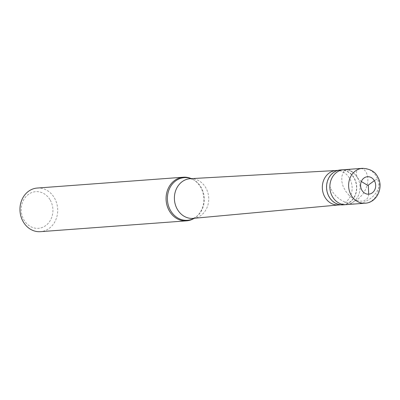 <?xml version="1.0" encoding="UTF-8"?>
<svg xmlns="http://www.w3.org/2000/svg" width="400" height="400" viewBox="0 0 400 400"><rect width="100%" height="100%" fill="white"/><g stroke="black" fill="none" stroke-linecap="round" stroke-linejoin="round"><path stroke-width="0.3" stroke-dasharray="2 1.5" d="M357.51 177.76A17.495 15.09 -94.2 0 1 346.255 204.615A17.495 15.09 -94.2 0 0 357.51 177.76A17.495 15.09 85.8 0 0 343.665 169.72A17.495 15.09 85.8 0 1 357.51 177.76M340.355 169.965A17.495 15.09 85.8 0 1 354.2 178.005A17.495 15.09 -94.2 0 1 342.94 204.86M340.37 170.185A17.275 14.9 85.8 0 1 354.04 178.125A17.275 14.9 -94.2 0 1 342.925 204.64A17.275 14.9 -94.2 0 1 329.255 196.705A17.275 14.9 85.8 0 1 340.37 170.185L338 170.36M193.035 218.38L195.66 217.315A21.385 18.445 -94.2 0 0 201.19 187.46A21.385 18.445 85.8 0 0 192.845 179.365L192.095 178.99A21.87 18.86 85.8 0 1 200.63 187.27A21.87 18.86 -94.2 0 1 194.97 217.795A21.87 18.86 -94.2 0 1 194.255 218.27M37.215 188.05A21.87 18.86 85.8 0 1 54.515 198.1A21.87 18.86 -94.2 0 1 40.45 231.67M50.24 200.115A18.37 15.845 -94.2 0 1 45.89 225.465A18.37 15.845 -94.2 0 1 23.89 219.87A18.37 15.845 85.8 0 1 28.24 194.52A18.37 15.845 85.8 0 1 50.24 200.115M192.095 178.99A21.87 18.86 85.8 0 0 191.32 178.625M374.365 180.675L375.26 180.08M375.345 180.03L376.6 179.515L377.78 179.56L378.8 180.28L379.38 181.29L379.68 185.02L378.41 188.95L375.81 193.22L372.89 196.525L369.41 199.355L364.775 201.875L361.185 203.09L357.45 203.77L353.655 203.9L349.885 203.47L346.225 202.505L342.76 201.04L339.555 199.115L336.165 196.3M336.16 196.295L332.535 191.89L329.86 186.485M368.71 194.18L368.285 196.91L366.89 198.975L364.47 200.52L361.9 201.14L358.99 201.045L356.015 200.185L352.71 198.3L349.285 195.505M349.115 195.34L345.615 191.13L343.105 186.34L341.82 181.54L341.785 176.62L343.255 172.355L344.45 170.87L346.155 169.76L347.715 169.425L349.615 169.76L351.13 170.64L352.735 172.38M361.325 181.5L358.84 179.555L357.095 177.065L356.265 174.035L356.67 171.16L357.845 169.53L360.235 168.5L362.77 168.885L364.825 170.365L366.29 172.415L367.47 175.605L367.91 178.875L367.735 182.495L365.945 188.86L362.715 194.375L358.07 199.125L352.285 202.64M362.425 168.33A17.495 15.09 85.8 0 1 376.27 176.37A17.495 15.09 -94.2 0 1 365.015 203.225M336.075 170.505L336.19 170.5A17.275 14.9 85.8 0 1 349.625 178.45A17.275 14.9 -94.2 0 1 338.74 204.95L338.625 204.96M190.36 178.68A19.895 17.16 85.8 0 1 205.835 187.84A19.895 17.16 -94.2 0 1 193.3 218.36M194.97 217.795L195.66 217.315A21.385 18.445 -94.2 0 1 194.105 218.285M190.095 178.7L192.845 179.365A21.385 18.445 85.8 0 0 191.165 178.635M342.925 204.64L340.555 204.82"/><path stroke-width="0.6" d="M365.015 203.225L346.255 204.615A17.495 15.09 -94.2 0 1 332.41 196.575A17.495 15.09 85.8 0 1 343.665 169.72A17.495 15.09 85.8 0 0 332.41 196.575A17.495 15.09 -94.2 0 0 346.255 204.615L342.94 204.86A17.495 15.09 -94.2 0 1 329.1 196.82A17.495 15.09 85.8 0 1 340.355 169.965L362.425 168.33A17.495 15.09 85.8 0 0 351.17 195.185A17.495 15.09 -94.2 0 0 365.015 203.225C377.12 202.73 384.045 187 377.595 176.74C375.195 171.63 370.14 168.825 362.425 168.33M194.255 218.27A21.87 18.86 -94.2 0 1 186.56 220.84A21.87 18.86 -94.2 0 1 169.26 210.79A21.87 18.86 85.8 0 1 183.325 177.22L37.215 188.05A21.87 18.86 85.8 0 0 23.145 221.62A21.87 18.86 -94.2 0 0 40.45 231.67L186.56 220.84M191.32 178.625A21.87 18.86 85.8 0 0 183.325 177.22M368.05 185.3L374.365 180.675M368.285 185.445L368.71 194.18M368.065 185.605L361.325 181.5M374.41 180.745A8.745 7.545 -94.2 0 1 372.335 192.82A8.745 7.545 -94.2 0 1 361.86 190.155A8.745 7.545 85.8 0 1 363.93 178.085A8.745 7.545 85.8 0 1 374.41 180.745M338.74 204.95A17.275 14.9 -94.2 0 1 338.51 204.97A17.275 14.9 -94.2 0 1 324.845 197.03A17.275 14.9 85.8 0 1 335.96 170.515A17.275 14.9 85.8 0 1 336.19 170.5M338.625 204.96L193.3 218.36A19.895 17.16 -94.2 0 1 193.035 218.38A19.895 17.16 -94.2 0 1 177.295 209.24A19.895 17.16 85.8 0 1 190.095 178.7A19.895 17.16 85.8 0 1 190.36 178.68L336.075 170.505M194.105 218.285A21.385 18.445 -94.2 0 1 170.51 210.465A21.385 18.445 85.8 0 1 171 185.89A21.385 18.445 85.8 0 1 191.165 178.635M340.555 204.82L338.51 204.97M338 170.36L335.96 170.515"/></g></svg>
